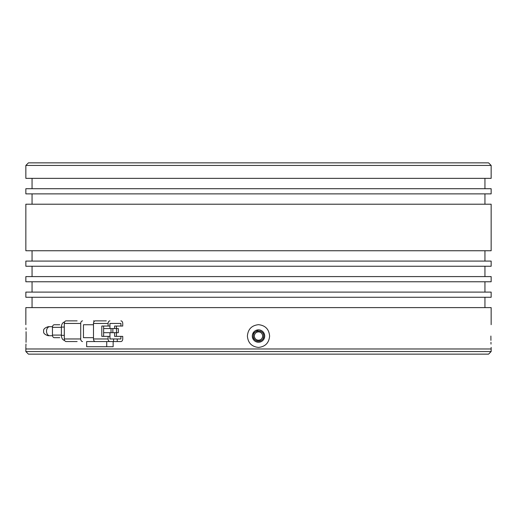 <?xml version="1.0" encoding="UTF-8"?>
<svg xmlns="http://www.w3.org/2000/svg" width="517" height="517" viewBox="0 0 517 517"><rect width="100%" height="100%" fill="white"/><g stroke="black" fill="none" stroke-linecap="round" stroke-linejoin="round"><path stroke-width="0.78" d="M25.85 351.56L28.435 354.145L488.565 354.145L491.15 351.56L25.85 351.56L25.85 348.975L491.15 348.975L25.85 348.975L25.863 347.185M491.15 351.56L491.15 347.424M253.724 334.072A5.17 5.17 0 0 0 253.33 336.05C253.013 329.381 263.98 329.374 263.67 336.05C263.987 342.719 253.02 342.726 253.33 336.05A5.17 5.17 0 0 0 260.478 340.826M262.151 332.392A5.17 5.17 0 0 0 260.478 331.274M262.636 336.05A4.136 4.136 0 0 0 258.5 331.914A4.136 4.136 0 0 0 254.364 336.05A4.136 4.136 0 0 0 258.5 340.186A4.136 4.136 0 0 0 262.636 336.05M263.276 338.028A5.17 5.17 0 0 0 263.67 336.05M61.381 335.087L52.45 335.087A2.585 1.829 90 0 0 54.279 337.672L59.772 337.672M52.45 335.087L52.45 327.332L61.381 327.332M59.772 324.747L54.279 324.747A2.585 1.829 90 0 0 52.45 327.332M64.651 321.936A5.17 3.664 90 0 0 61.381 327.074L61.381 335.346A5.17 3.664 90 0 0 64.651 340.483M77.117 320.87L66.131 320.87A2.585 1.829 90 0 0 64.302 323.455L64.302 338.965A2.585 1.829 90 0 0 66.131 341.55L77.117 341.55M82.552 320.87A2.585 1.829 90 0 0 80.717 323.455L80.717 338.965A2.585 1.829 90 0 0 82.552 341.55M93.493 337.672L83.463 337.672L83.463 324.747L93.493 324.747M93.538 341.55A2.585 1.829 90 0 0 94.43 341.22M94.43 321.199A2.585 1.829 90 0 0 93.538 320.87M93.493 338.965A2.585 1.829 90 0 0 95.322 341.55L109.921 341.55A2.585 1.829 -90 0 1 108.085 338.965L93.493 338.965L93.493 323.455L108.085 323.455L108.085 326.04L101.804 326.04L101.804 336.38L108.085 336.38L108.085 338.965M106.308 320.87L95.322 320.87A2.585 1.829 90 0 0 93.493 323.455M97.61 341.55L86.662 341.55L86.662 346.72L106.735 346.72L106.735 341.55M120.907 336.38L120.907 338.965L117.243 338.965L117.243 341.55L120.907 341.55A2.585 1.829 -90 0 0 122.736 338.965L122.736 336.38L114.619 336.38L114.619 332.689M120.907 320.87A2.585 1.829 -90 0 1 122.736 323.455L122.736 326.04L120.907 326.04L120.907 323.455L109.921 323.455L109.921 326.04L108.085 326.04M116.454 336.38L116.454 332.689M116.454 328.553L116.454 326.04M113.145 341.55L113.145 346.72L106.735 346.72M114.619 328.553L114.619 326.04L120.907 326.04M108.085 323.455A2.585 1.829 -90 0 1 109.921 320.87M108.085 336.38L109.921 336.38L109.921 338.965L111.769 338.965M109.921 338.965L113.578 338.965L113.578 341.55L109.921 341.55M103.633 326.04L103.633 336.38M113.578 341.55L117.243 341.55M109.959 338.965L109.959 332.689M109.959 328.553L109.921 323.455M113.578 338.965L117.243 338.965M103.633 328.553L111.019 328.553L111.019 332.689L103.633 332.689M116.512 332.689L112.848 332.689L112.848 328.553L116.512 328.553L116.512 332.689L118.348 332.689L118.348 328.553L116.512 328.553M111.019 332.689L112.848 332.689M112.848 328.553L111.019 328.553M252.768 333.678L258.5 329.846C262.268 330.208 264.336 332.276 264.704 336.05C264.342 339.818 262.274 341.886 258.5 342.254C254.732 341.892 252.664 339.824 252.296 336.05A6.204 6.204 0 0 1 258.5 329.846A6.204 6.204 0 0 1 264.704 336.05A6.204 6.204 0 0 1 258.5 342.254A6.204 6.204 0 0 1 252.296 336.05M26.037 342.325L26.115 336.05C25.831 350.681 25.831 350.681 26.115 336.05C25.831 321.419 25.831 321.419 26.115 336.05L26.076 331.733M26.031 329.684L25.979 327.881M25.889 346.519L25.986 344.044M258.5 347.424C251.695 346.694 247.992 342.9 247.391 336.05C247.992 329.2 251.695 325.413 258.5 324.676C265.305 325.406 269.008 329.2 269.609 336.05C269.008 342.9 265.305 346.687 258.5 347.424M491.15 324.676L491.15 307.615L25.85 307.615L25.85 324.676M488.565 162.855L28.435 162.855L25.85 165.44L491.15 165.44L488.565 162.855M25.85 165.44L25.85 178.365L491.15 178.365L491.15 165.44M25.85 297.275L491.15 297.275L491.15 292.105L25.85 292.105L25.85 297.275M25.85 193.875L491.15 193.875L491.15 188.705L25.85 188.705L25.85 193.875M25.85 281.765L491.15 281.765L491.15 276.595L25.85 276.595L25.85 281.765M25.85 250.745L491.15 250.745L491.15 204.215L25.85 204.215L25.85 250.745M25.85 266.255L491.15 266.255L491.15 261.085L25.85 261.085L25.85 266.255M490.885 336.05C491.169 350.681 491.169 350.681 490.885 336.05C491.169 321.419 491.169 321.419 490.885 336.05C491.169 321.419 491.169 321.419 490.885 336.05L490.924 340.367M490.963 342.319L491.014 344.089M52.508 335.733L49.729 335.733A4.524 3.205 -90 0 1 46.524 331.21A4.524 3.205 -90 0 1 49.729 326.686L49.102 326.776M64.302 335.346L61.381 335.346M61.381 327.074L64.302 327.074M64.302 323.455L80.717 323.455M80.717 338.965L64.302 338.965M52.508 326.686L48.223 326.686C44.656 327.856 43.144 329.361 43.699 331.21C43.144 333.058 44.656 334.564 48.223 335.733L49.102 335.649M32.054 307.615L32.054 297.275M32.054 188.705L32.054 178.365M32.054 292.105L32.054 281.765M32.054 204.215L32.054 193.875M32.054 276.595L32.054 266.255M32.054 261.085L32.054 250.745M484.946 307.615L484.946 297.275M484.946 188.705L484.946 178.365M484.946 292.105L484.946 281.765M484.946 204.215L484.946 193.875M484.946 276.595L484.946 266.255M484.946 261.085L484.946 250.745"/></g></svg>
